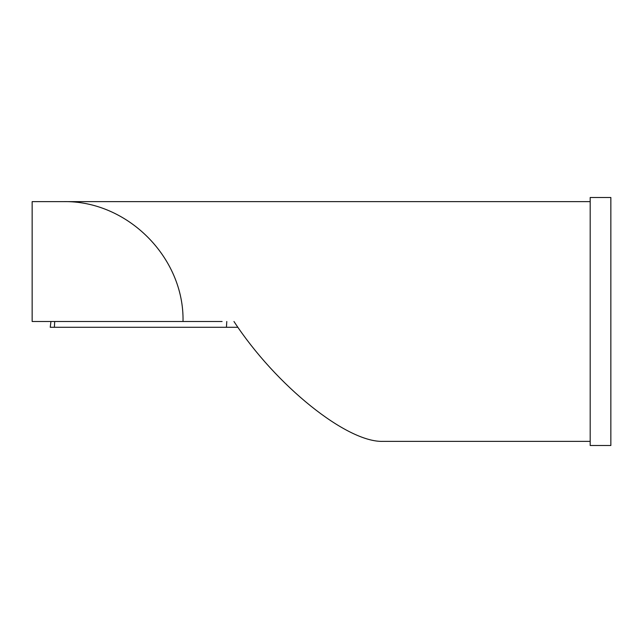 <?xml version="1.0" encoding="UTF-8"?>
<svg xmlns="http://www.w3.org/2000/svg" width="643" height="643" viewBox="0 0 643 643"><rect width="100%" height="100%" fill="white"/><g stroke="black" fill="none" stroke-linecap="round" stroke-linejoin="round"><path stroke-width="0.96" d="M237.902 327.287L50.234 327.287L50.942 321.5M590.186 197.489L610.85 197.489L610.85 445.511L590.186 445.511L590.186 197.489M222.092 321.5L183.022 321.5C184.372 257.425 127.226 200.286 63.151 201.629L590.186 201.629M233.964 321.5C275.903 385.575 346.987 442.714 383.091 441.371L590.186 441.371M183.022 321.5L32.15 321.5L32.15 201.629L63.151 201.629M54.719 321.5L54.366 327.287M226.786 321.5L226.424 327.287"/></g></svg>

